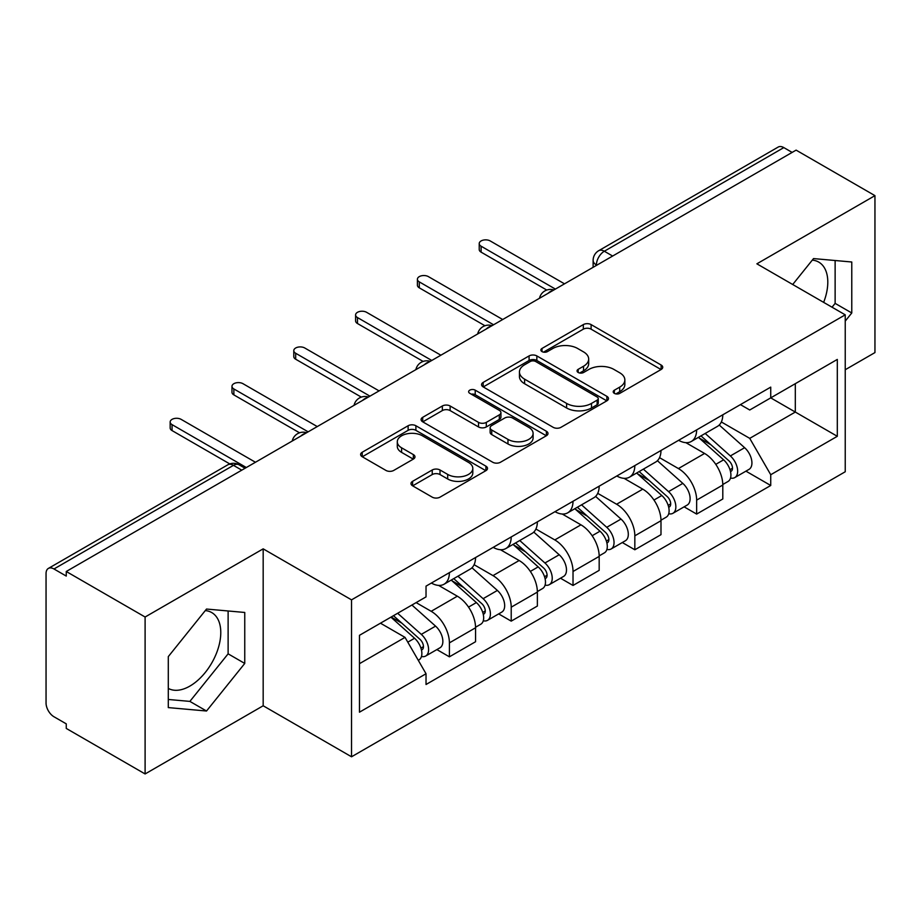 <?xml version="1.0" encoding="UTF-8"?>
<svg xmlns="http://www.w3.org/2000/svg" width="921" height="921" viewBox="0 0 921 921"><rect width="100%" height="100%" fill="white"/><g stroke="black" fill="none" stroke-linecap="round" stroke-linejoin="round"><path stroke-width="1.38" d="M614.342 393.359A3.845 2.222 0 0 0 619.787 393.359L661.117 369.505A5.503 3.177 0 0 0 662.729 367.26A5.503 3.177 0 0 0 661.117 365.015L591.109 324.595A5.503 3.177 0 0 0 583.327 324.595L542.009 348.449A3.845 2.222 0 0 0 540.88 350.026A3.845 2.222 0 0 0 542.009 351.592A3.845 2.222 0 0 0 547.454 351.592L552.796 348.506A17.603 10.166 0 0 1 577.686 348.506L583.523 351.88A17.603 10.166 0 0 1 588.68 359.063A17.603 10.166 0 0 1 583.523 366.247L578.181 369.333A3.845 2.222 0 0 0 577.053 370.91A3.845 2.222 0 0 0 578.181 372.475A3.845 2.222 0 0 0 583.626 372.475L588.968 369.39A17.603 10.166 0 0 1 613.858 369.39L619.695 372.763A17.603 10.166 0 0 1 624.852 379.947A17.603 10.166 0 0 1 619.695 387.131L614.342 390.216A3.845 2.222 0 0 0 613.213 391.782A3.845 2.222 0 0 0 614.342 393.359L614.342 390.216M812.299 260.125A43.701 25.235 -60 0 1 818.746 262.105A43.701 25.235 -60 0 1 823.65 302.364M205.279 610.588A43.701 25.235 -60 0 1 211.738 612.569A43.701 25.235 -60 0 1 218.427 647.59A43.701 25.235 -60 0 1 189.876 686.099A43.701 25.235 -60 0 1 168.29 688.413M412.596 481.326A5.503 3.177 0 0 0 410.985 483.571A5.503 3.177 0 0 0 412.596 485.816L432.237 497.156A5.503 3.177 0 0 0 440.008 497.156L485.908 470.654A5.503 3.177 0 0 0 487.52 468.409A5.503 3.177 0 0 0 485.908 466.164L415.901 425.744A5.503 3.177 0 0 0 408.118 425.744L362.229 452.246A5.503 3.177 0 0 0 360.618 454.49A5.503 3.177 0 0 0 362.229 456.735L385.957 470.435A5.503 3.177 0 0 0 393.728 470.435L413.368 459.095A5.503 3.177 0 0 0 414.98 456.851A5.503 3.177 0 0 0 413.368 454.606L401.602 447.813A14.713 8.496 0 0 1 397.296 441.804A14.713 8.496 0 0 1 406.38 433.952A14.713 8.496 0 0 1 422.417 435.794L468.501 462.411A14.713 8.496 0 0 1 472.807 468.409A14.713 8.496 0 0 1 463.724 476.261A14.713 8.496 0 0 1 447.698 474.419L440.008 469.986A5.503 3.177 0 0 0 432.237 469.986L412.596 481.326L412.596 485.816M351.534 599.859L263.176 548.847L145.104 617.012L66.254 571.492L796.101 150.123L874.95 195.643L756.878 263.82L845.236 314.832L351.534 599.859L351.534 756.786L845.236 471.759L845.236 314.832M553.187 427.321A5.503 3.177 0 0 0 560.97 427.321L606.858 400.831A5.503 3.177 0 0 0 608.47 398.574A5.503 3.177 0 0 0 606.858 396.329L536.851 355.92A5.503 3.177 0 0 0 529.08 355.92L483.18 382.411A5.503 3.177 0 0 0 481.568 384.656A5.503 3.177 0 0 0 483.18 386.901L553.187 427.321M471.299 394.188A3.845 2.222 0 0 1 475.213 394.729L475.213 390.159L546.383 431.247A5.503 3.177 0 0 1 547.995 433.492A5.503 3.177 0 0 1 546.383 435.737L500.494 462.238A5.503 3.177 0 0 1 492.712 462.238L422.704 421.818L422.704 417.328A5.503 3.177 0 0 0 421.093 419.573A5.503 3.177 0 0 0 422.704 421.818M422.704 417.328L442.345 405.988A5.503 3.177 0 0 1 450.127 405.988L478.517 422.382A5.503 3.177 0 0 0 486.3 422.382L499.32 414.864A5.503 3.177 0 0 0 500.932 412.608A5.503 3.177 0 0 0 499.32 410.363L469.768 393.302A3.845 2.222 0 0 1 468.639 391.736A3.845 2.222 0 0 1 471.011 389.675A3.845 2.222 0 0 1 475.213 390.159M145.104 617.012L145.104 773.951L66.254 728.43L66.254 723.848L53.971 716.757A11.202 6.47 -120 0 1 46.05 703.034L46.05 573.553A11.202 6.47 -120 0 1 48.376 568.418L227.855 464.794A11.202 6.47 60 0 1 233.462 465.347L53.971 568.982A11.202 6.47 -120 0 0 48.376 568.418M845.236 369.735L874.95 352.582L874.95 195.643M145.104 773.951L263.176 705.774L351.534 756.786M66.254 571.492L66.254 576.074L53.971 568.982M612.649 256.038L604.326 251.237A11.202 6.47 60 0 0 598.731 250.685L778.21 147.049A11.202 6.47 60 0 1 783.817 147.602L604.326 251.237A11.202 6.47 120 0 0 596.405 264.96L596.405 265.421M792.141 152.414L783.817 147.602M696.644 429.9A25.776 14.886 60 0 1 691.314 441.47L717.459 426.365A25.776 14.886 -120 0 0 722.801 414.795M659.54 457.656L678.42 468.559A25.776 14.886 60 0 1 696.644 500.126L722.801 485.022A25.776 14.886 -120 0 0 704.577 453.454L685.857 442.656M722.801 485.022L722.801 498.986L696.644 514.079L684.107 506.838M691.314 441.47A25.776 14.886 60 0 1 678.627 440.307M696.644 500.126L696.644 514.079M634.834 465.577A25.776 14.886 60 0 1 629.504 477.147L655.648 462.054A25.776 14.886 -120 0 0 660.99 450.484M622.297 542.527L634.834 549.768L660.99 534.664L660.99 520.71A25.776 14.886 -120 0 0 642.766 489.143L624.047 478.333M629.504 477.147A25.776 14.886 60 0 1 616.805 475.984M597.729 493.334L616.61 504.236A25.776 14.886 60 0 1 634.834 535.815L634.834 549.768M573.023 501.266A25.776 14.886 60 0 1 567.693 512.836L593.838 497.743A25.776 14.886 -120 0 0 599.18 486.173M560.486 578.215L573.023 585.457L599.18 570.352L599.18 556.399A25.776 14.886 -120 0 0 580.955 524.832L562.236 514.022M567.693 512.836A25.776 14.886 60 0 1 554.995 511.673M535.918 529.022L554.799 539.925A25.776 14.886 60 0 1 573.023 571.492L573.023 585.457M511.213 536.955A25.776 14.886 60 0 1 505.882 548.525L532.027 533.432A25.776 14.886 -120 0 0 537.369 521.85M498.675 613.904L511.213 621.134L537.369 606.041L537.369 592.088A25.776 14.886 -120 0 0 519.145 560.521L500.425 549.71M505.882 548.525A25.776 14.886 60 0 1 493.184 547.362M474.108 564.711L492.988 575.613A25.776 14.886 60 0 1 511.213 607.181L511.213 621.134M449.402 572.643A25.776 14.886 60 0 1 444.072 584.213L470.217 569.109A25.776 14.886 -120 0 0 475.558 557.539M436.865 649.581L449.402 656.823L475.558 641.73L475.558 627.777A25.776 14.886 -120 0 0 457.334 596.198L438.615 585.399M444.072 584.213A25.776 14.886 60 0 1 431.373 583.051M416.119 602.61L431.178 611.302A25.776 14.886 60 0 1 449.402 642.87L449.402 656.823M740.426 404.618L749.74 409.995L837.304 359.432L795.307 383.689L795.307 412.055L749.74 438.361L721.35 421.968M359.466 663.684L405.033 637.378L426.032 673.746L359.466 712.186L359.466 635.317L426.032 596.889L426.032 586.136L770.739 387.119L770.739 397.872L837.304 436.301L770.739 474.729L749.74 438.361M837.304 359.432L837.304 436.301M426.032 673.746L426.032 684.499L770.739 485.482L770.739 474.729M845.236 321.118L851.775 312.979L851.775 262.001L813.531 258.582L792.705 284.497M263.176 548.847L263.176 705.774M168.29 707.593L206.523 711.012L244.756 663.442L244.756 612.465L206.523 609.046L168.29 656.615L168.29 707.593M405.033 637.378L380.465 623.195M745.918 471.149L770.739 485.482M832.043 307.211L835.128 303.377L835.128 260.516M835.128 303.377L851.775 312.979M168.29 699.465L189.876 701.399L228.12 653.829L228.12 610.968M189.876 701.399L206.523 711.012M228.12 653.829L244.756 663.442M615.884 393.9L619.695 391.701A17.603 10.166 0 0 0 624.852 384.518L624.852 379.947M588.68 359.063L588.68 363.634A17.603 10.166 0 0 1 583.523 370.818L579.712 373.017M661.036 369.54L591.109 329.165A5.503 3.177 0 0 0 583.327 329.165L543.551 352.133M606.789 400.865L536.851 360.491A5.503 3.177 0 0 0 529.08 360.491L483.26 386.947M597.142 400.151A3.845 2.222 0 0 0 598.259 398.574A3.845 2.222 0 0 0 597.142 397.009L535.688 361.527A3.845 2.222 0 0 0 530.243 361.527L524.602 364.785A17.603 10.166 0 0 0 519.444 371.969A17.603 10.166 0 0 0 524.602 379.153L566.611 403.41A17.603 10.166 0 0 0 591.501 403.41L597.142 400.151L597.142 404.722A3.845 2.222 0 0 0 598.259 403.156L598.259 398.574M519.444 371.969L519.444 376.551A17.603 10.166 0 0 0 524.602 383.735L524.602 379.153M597.142 404.722L591.501 407.98A17.603 10.166 0 0 1 566.611 407.98L524.602 383.735M422.774 421.864L442.345 410.57L442.345 405.988M500.932 412.608L500.932 417.19A5.503 3.177 0 0 1 499.32 419.435L486.3 426.953A5.503 3.177 0 0 1 478.517 426.953L450.127 410.57A5.503 3.177 0 0 0 442.345 410.57M475.213 394.729L546.314 435.783M507.978 439.386A14.713 8.496 0 0 0 524.014 441.228A14.713 8.496 0 0 0 533.098 433.388A14.713 8.496 0 0 0 528.781 427.379L512.548 418.007A5.503 3.177 0 0 0 504.766 418.007L491.733 425.525A5.503 3.177 0 0 0 490.133 427.77A5.503 3.177 0 0 0 491.733 430.015L507.978 439.386L507.978 443.968A14.713 8.496 0 0 0 524.014 445.81A14.713 8.496 0 0 0 533.098 437.959L533.098 433.388M490.133 427.77L490.133 432.34A5.503 3.177 0 0 0 491.733 434.585L491.733 430.015M507.978 443.968L491.733 434.585M472.807 468.409L472.807 472.991A14.713 8.496 0 0 1 463.724 480.831A14.713 8.496 0 0 1 447.698 478.989L440.008 474.557A5.503 3.177 0 0 0 432.237 474.557L412.666 485.851M397.296 441.804L397.296 446.374A14.713 8.496 0 0 0 401.602 452.384L401.602 447.813M413.299 459.142L401.602 452.384M485.828 470.7L415.901 430.326A5.503 3.177 0 0 0 408.118 430.326L362.298 456.781M698.44 437.348L723.618 459.832A14.011 8.093 60 0 1 728.016 481.487L722.789 484.504M699.108 437.947L710.954 444.797M700.973 435.886L729.006 460.891A6.723 3.88 60 0 1 731.113 471.287A6.723 3.88 60 0 1 730.503 471.529M705.175 433.457L730.365 455.941A14.011 8.093 60 0 1 734.762 477.596A14.011 8.093 60 0 1 730.526 478.045M719.22 425.03L744.629 447.698A14.011 8.093 60 0 1 749.026 469.365L734.762 477.596M546.763 290.057L481.107 252.147A6.447 3.719 180 0 1 479.219 249.522L479.219 243.57A6.447 3.719 -0 0 0 481.107 246.206L555.398 289.09M564.504 283.829L490.214 240.945A6.447 3.719 -0 0 0 483.191 240.139A6.447 3.719 -0 0 0 479.219 243.57M636.63 473.037L661.808 495.51A14.011 8.093 60 0 1 666.205 517.176L660.979 520.192M637.297 473.636L649.144 480.474M639.162 471.575L667.195 496.58A6.723 3.88 60 0 1 669.302 506.976A6.723 3.88 60 0 1 668.692 507.218M643.365 469.146L668.554 491.618A14.011 8.093 60 0 1 672.952 513.285A14.011 8.093 60 0 1 668.715 513.734M657.41 460.719L682.818 483.387A14.011 8.093 60 0 1 687.216 505.053L672.952 513.285M574.819 508.726L599.997 531.198A14.011 8.093 60 0 1 604.395 552.865L599.168 555.881M575.487 509.325L587.333 516.163M577.352 507.252L605.385 532.269A6.723 3.88 60 0 1 607.492 542.665A6.723 3.88 60 0 1 606.881 542.906M581.554 504.835L606.743 527.307A14.011 8.093 60 0 1 611.141 548.974A14.011 8.093 60 0 1 606.904 549.423M595.599 496.407L621.007 519.076A14.011 8.093 60 0 1 625.405 540.742L611.141 548.974M484.953 325.746L419.297 287.836A6.447 3.719 180 0 1 417.409 285.211L417.409 279.259A6.447 3.719 -0 0 0 419.297 281.884L493.587 324.779M502.693 319.518L428.403 276.622A6.447 3.719 -0 0 0 421.381 275.816A6.447 3.719 -0 0 0 417.409 279.259M423.142 361.435L357.486 323.524A6.447 3.719 180 0 1 355.598 320.888L355.598 314.947A6.447 3.719 -0 0 0 357.486 317.572L431.776 360.468M440.883 355.207L366.593 312.311A6.447 3.719 -0 0 0 359.57 311.505A6.447 3.719 -0 0 0 355.598 314.947M513.009 544.415L538.186 566.887A14.011 8.093 60 0 1 542.584 588.542L537.357 591.57M513.676 545.002L525.523 551.852M515.541 542.941L543.574 567.946A6.723 3.88 60 0 1 545.681 578.353A6.723 3.88 60 0 1 545.071 578.595M519.743 540.523L544.933 562.996A14.011 8.093 60 0 1 549.319 584.662A14.011 8.093 60 0 1 545.094 585.111M533.789 532.085L559.197 554.764A14.011 8.093 60 0 1 563.583 576.419L549.319 584.662M451.198 580.092L476.376 602.576A14.011 8.093 60 0 1 480.774 624.231L475.547 627.247M451.866 580.691L463.712 587.54M453.731 578.63L481.764 603.635A6.723 3.88 60 0 1 483.87 614.031A6.723 3.88 60 0 1 483.26 614.284M457.933 576.212L483.111 598.685A14.011 8.093 60 0 1 487.508 620.34A14.011 8.093 60 0 1 483.283 620.789M471.978 567.773L497.375 590.442A14.011 8.093 60 0 1 501.772 612.108L487.508 620.34M390.918 617.162L414.565 638.253A14.011 8.093 60 0 1 418.963 659.92L418.272 660.322M391.16 617.024L401.901 623.218M393.463 615.688L419.953 639.324A6.723 3.88 60 0 1 422.06 649.719A6.723 3.88 60 0 1 421.45 649.961M397.653 613.271L421.3 634.373A14.011 8.093 60 0 1 425.698 656.028A14.011 8.093 60 0 1 421.473 656.477M411.917 605.028L435.564 626.13A14.011 8.093 60 0 1 439.962 647.797L425.698 656.028M361.331 397.124L295.676 359.213A6.447 3.719 180 0 1 293.787 356.577L293.787 350.625A6.447 3.719 -0 0 0 295.676 353.261L369.966 396.157M379.072 390.895L304.782 348A6.447 3.719 -0 0 0 297.759 347.194A6.447 3.719 -0 0 0 293.787 350.625M299.521 432.801L233.865 394.89A6.447 3.719 180 0 1 231.977 392.265L231.977 386.313A6.447 3.719 -0 0 0 233.865 388.95L308.155 431.834M317.261 426.573L242.971 383.689A6.447 3.719 -0 0 0 235.949 382.883A6.447 3.719 -0 0 0 231.977 386.313M229.79 463.919L172.054 430.579A6.447 3.719 180 0 1 170.166 427.954L170.166 422.002A6.447 3.719 -0 0 0 172.054 424.639L246.344 467.523M255.451 462.261L181.161 419.377A6.447 3.719 -0 0 0 174.138 418.56A6.447 3.719 -0 0 0 170.166 422.002M596.796 265.19L596.405 264.96A11.202 6.47 0 0 1 593.124 260.39L593.124 267.309M511.213 607.181L537.369 592.088M573.023 571.492L599.18 556.399M634.834 535.815L660.99 520.71M449.402 642.87L475.558 627.777M431.178 611.302L457.334 596.198M492.988 575.613L519.145 560.521M554.799 539.925L580.955 524.832M616.61 504.236L642.766 489.143M678.42 468.559L704.577 453.454M552.922 290.529A11.202 6.47 120 0 0 547.972 293.385M491.112 326.207A11.202 6.47 120 0 0 486.161 329.073M429.29 361.895A11.202 6.47 120 0 0 424.351 364.751M367.479 397.584A11.202 6.47 120 0 0 362.54 400.439M305.668 433.273A11.202 6.47 120 0 0 300.73 436.128M241.786 470.159L233.462 465.347A11.202 6.47 120 0 1 239.069 464.794A11.202 11.202 0 0 0 227.855 464.794M619.695 391.701L619.695 387.131M578.181 372.475L578.181 369.333M583.523 370.818L583.523 366.247M542.009 351.592L542.009 348.449M583.327 329.165L583.327 324.595M591.109 329.165L591.109 324.595M661.117 369.505L661.117 365.015M483.18 386.901L483.18 382.411M529.08 360.491L529.08 355.92M536.851 360.491L536.851 355.92M606.858 400.831L606.858 396.329M566.611 407.98L566.611 403.41M591.501 407.98L591.501 403.41M450.127 410.57L450.127 405.988M478.517 426.953L478.517 422.382M486.3 426.953L486.3 422.382M499.32 419.435L499.32 414.864M546.383 435.737L546.383 431.247M432.237 474.557L432.237 469.986M440.008 474.557L440.008 469.986M447.698 478.989L447.698 474.419M413.368 459.095L413.368 454.606M362.229 456.735L362.229 452.246M408.118 430.326L408.118 425.744M415.901 430.326L415.901 425.744M485.908 470.654L485.908 466.164M723.618 459.832L715.767 464.357M732.506 468.213L729.985 469.675M744.629 447.698L730.365 455.941M481.107 246.206L481.107 252.147M661.808 495.51L653.956 500.045M670.695 503.902L668.174 505.353M682.818 483.387L668.554 491.618M599.997 531.198L592.145 535.734M608.885 539.591L606.363 541.041M621.007 519.076L606.743 527.307M419.297 281.884L419.297 287.836M357.486 317.572L357.486 323.524M538.186 566.887L530.335 571.423M547.074 575.268L544.553 576.73M559.197 554.764L544.933 562.996M476.376 602.576L468.524 607.1M485.263 610.957L482.742 612.419M497.375 590.442L483.111 598.685M414.565 638.253L407.796 642.167M423.453 646.646L420.932 648.096M435.564 626.13L421.3 634.373M295.676 353.261L295.676 359.213M233.865 388.95L233.865 394.89M172.054 424.639L172.054 430.579M553.866 289.977A11.202 11.202 0 0 0 539.487 298.277M492.056 325.666A11.202 11.202 0 0 0 477.677 333.966M430.245 361.343A11.202 11.202 0 0 0 415.866 369.655M368.435 397.032A11.202 11.202 0 0 0 354.055 405.332M306.624 432.72A11.202 11.202 0 0 0 292.245 441.021M245.067 468.259L239.069 464.794M598.731 250.685A11.202 11.202 0 0 0 593.124 260.39"/></g></svg>
